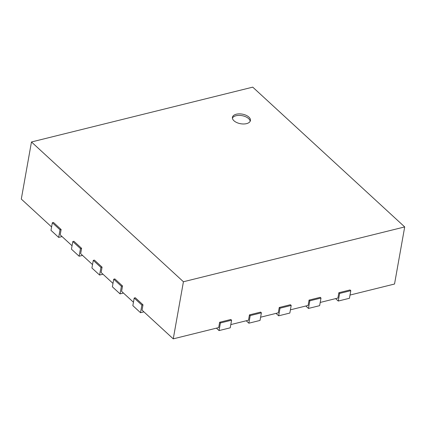 <?xml version="1.0" encoding="UTF-8"?>
<svg xmlns="http://www.w3.org/2000/svg" width="426" height="426" viewBox="0 0 426 426"><rect width="100%" height="100%" fill="white"/><g stroke="black" fill="none" stroke-linecap="round" stroke-linejoin="round"><path stroke-width="0.64" d="M350.018 295.053L394.529 284.025L404.7 226.925L252.746 87.149L31.471 141.975L21.3 199.075L51.589 226.941M61.131 229.513L53.458 222.452L52.339 222.729L50.987 230.344L58.66 237.404L60.013 229.79L61.131 229.513L60.183 234.843L72.058 245.765M81.6 248.337L73.922 241.281L72.803 241.558L71.451 249.167L79.124 256.228L80.482 248.614L81.6 248.337L80.647 253.667L92.522 264.589M102.064 267.161L94.391 260.105L93.273 260.382L91.915 267.997L99.588 275.052L100.946 267.437L102.064 267.161L101.111 272.491L112.986 283.412M122.528 285.99L114.855 278.929L113.737 279.206L112.379 286.82L120.052 293.876L121.41 286.267L122.528 285.99L121.58 291.32L133.45 302.242M142.992 304.814L135.319 297.753L134.201 298.03L132.843 305.644L140.521 312.705L141.874 305.091L142.992 304.814L142.044 310.144L173.254 338.851L183.425 281.751L404.7 226.925M216.424 328.153L219.06 330.581L230.237 327.812L231.59 320.198L230.823 319.495L219.651 322.264L218.698 327.589L173.254 338.851M246.223 320.773L248.864 323.196L260.036 320.427L261.394 312.817L260.627 312.109L249.45 314.878L248.502 320.208L230.812 324.591M276.027 313.387L278.663 315.815L289.84 313.046L291.198 305.431L290.425 304.723L279.254 307.492L278.3 312.822L260.611 317.205M305.825 306.001L308.467 308.429L319.638 305.66L320.996 298.046L320.23 297.343L309.052 300.112L308.104 305.442L290.415 309.824M335.629 298.621L338.265 301.044L349.442 298.275L350.8 290.665L350.028 289.957L338.856 292.726L337.903 298.056L320.214 302.439M31.471 141.975L183.425 281.751M338.856 292.726L339.623 293.434L350.8 290.665M338.265 301.044L339.623 293.434M58.66 237.404L62.052 236.563M309.052 300.112L309.819 300.815L320.996 298.046M308.467 308.429L309.819 300.815M79.124 256.228L82.516 255.387M279.254 307.492L280.02 308.2L291.198 305.431M278.663 315.815L280.02 308.2M99.588 275.052L102.986 274.211M249.45 314.878L250.216 315.586L261.394 312.817M248.864 323.196L250.216 315.586M120.052 293.876L123.449 293.04M219.651 322.264L220.418 322.967L231.59 320.198M219.06 330.581L220.418 322.967M140.521 312.705L143.913 311.864M233.975 120.771A9.138 4.872 -169.9 0 1 232.431 117.326A9.138 4.872 -169.9 0 1 242.282 114.131A9.138 4.872 -169.9 0 1 250.424 120.531A9.138 4.872 -169.9 0 1 243.693 123.982A9.138 4.872 -169.9 0 1 233.975 120.771M134.201 298.03L141.874 305.091M52.339 222.729L60.013 229.79M113.737 279.206L121.41 286.267M72.803 241.558L80.482 248.614M93.273 260.382L100.946 267.437M250.174 121.272A9.138 4.872 10.1 0 0 242.011 115.654A9.138 4.872 10.1 0 0 232.41 118.109"/></g></svg>

